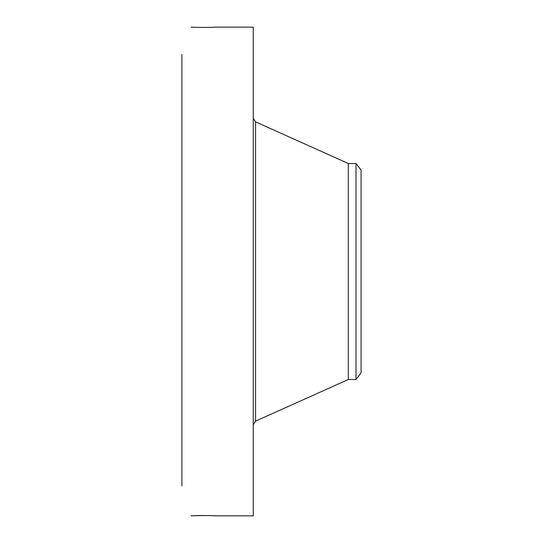 <?xml version="1.0" encoding="UTF-8"?>
<svg xmlns="http://www.w3.org/2000/svg" width="543" height="543" viewBox="0 0 543 543"><rect width="100%" height="100%" fill="white"/><g stroke="black" fill="none" stroke-linecap="round" stroke-linejoin="round"><path stroke-width="0.81" d="M215.693 515.83L214.607 515.789C209.876 515.382 192.297 515.653 191.061 515.85L192.846 515.769C198.514 515.246 217.621 515.721 215.924 515.85L253.255 515.85L253.255 27.15L215.938 27.15M181.905 485.937L181.905 54.449M191.638 27.177L191.075 27.15C192.297 27.347 209.876 27.618 214.607 27.211L215.924 27.15M361.095 170.135L361.095 372.865L356.004 379.503L356.004 163.497L361.095 170.135M356.004 379.503L348.307 379.503L348.307 163.497L255.563 121.856L253.255 118.286M348.307 379.503L255.563 421.144L255.563 121.856M255.563 421.144L253.255 424.714M356.004 163.497L348.307 163.497"/></g></svg>
